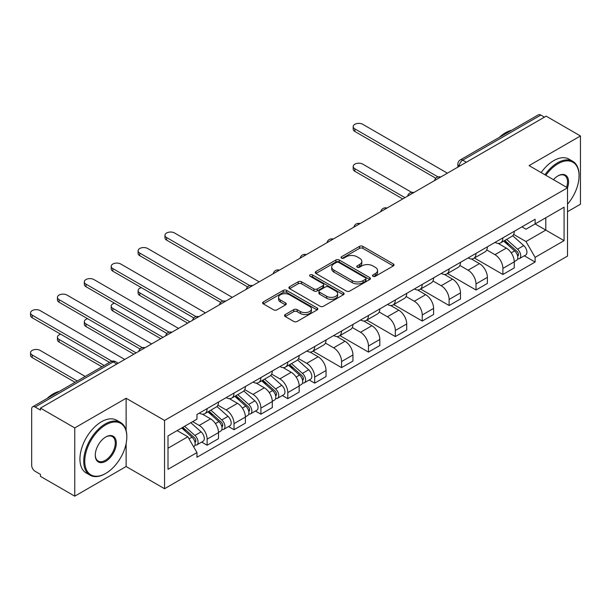 <?xml version="1.0" encoding="UTF-8"?>
<svg xmlns="http://www.w3.org/2000/svg" width="611" height="611" viewBox="0 0 611 611"><rect width="100%" height="100%" fill="white"/><g stroke="black" fill="none" stroke-linecap="round" stroke-linejoin="round"><path stroke-width="0.92" d="M372.985 276.294A1.673 0.97 0 0 0 375.353 276.294L393.331 265.915A2.391 1.382 0 0 0 394.026 264.937A2.391 1.382 0 0 0 393.331 263.96L362.873 246.378A2.391 1.382 0 0 0 359.489 246.378L341.518 256.757A1.673 0.97 0 0 0 341.03 257.445A1.673 0.97 0 0 0 341.518 258.125A1.673 0.97 0 0 0 343.886 258.125L346.216 256.78A7.653 4.422 0 0 1 357.038 256.78L359.574 258.247A7.653 4.422 0 0 1 361.819 261.378A7.653 4.422 0 0 1 359.574 264.502L357.252 265.846A1.673 0.97 0 0 0 356.763 266.526A1.673 0.97 0 0 0 357.252 267.213A1.673 0.97 0 0 0 359.619 267.213L361.949 265.869A7.653 4.422 0 0 1 372.771 265.869L375.307 267.335A7.653 4.422 0 0 1 377.552 270.459A7.653 4.422 0 0 1 375.307 273.583L372.985 274.927A1.673 0.97 0 0 0 372.496 275.607A1.673 0.97 0 0 0 372.985 276.294L372.985 274.927M285.222 314.558A2.391 1.382 0 0 0 284.52 315.536A2.391 1.382 0 0 0 285.222 316.513L293.769 321.447A2.391 1.382 0 0 0 297.152 321.447L317.117 309.922A2.391 1.382 0 0 0 317.812 308.945A2.391 1.382 0 0 0 317.117 307.967L286.658 290.385A2.391 1.382 0 0 0 283.275 290.385L263.318 301.91A2.391 1.382 0 0 0 262.615 302.888A2.391 1.382 0 0 0 263.318 303.866L273.636 309.823A2.391 1.382 0 0 0 277.02 309.823L285.558 304.889A2.391 1.382 0 0 0 286.261 303.911A2.391 1.382 0 0 0 285.558 302.934L280.441 299.978A6.4 3.697 0 0 1 278.57 297.366A6.4 3.697 0 0 1 282.519 293.952A6.4 3.697 0 0 1 289.492 294.754L309.54 306.332A6.4 3.697 0 0 1 311.419 308.945A6.4 3.697 0 0 1 307.463 312.358A6.4 3.697 0 0 1 300.49 311.557L297.152 309.624A2.391 1.382 0 0 0 293.769 309.624L285.222 314.558L285.222 316.513M164.558 420.452L126.126 398.265L74.763 427.914L40.463 408.11L546.15 116.159L580.45 135.963L529.088 165.612L567.52 187.806L164.558 420.452L164.558 488.716L567.52 256.07L567.52 187.806A14.87 8.585 -60 0 0 558.042 175.861L558.042 175.861A14.87 8.585 -60 0 0 553.482 179.695M346.384 291.065A2.391 1.382 0 0 0 349.767 291.065L369.731 279.54A2.391 1.382 0 0 0 370.426 278.563A2.391 1.382 0 0 0 369.731 277.585L339.273 260.011A2.391 1.382 0 0 0 335.89 260.011L315.933 271.536A2.391 1.382 0 0 0 315.23 272.506A2.391 1.382 0 0 0 315.933 273.484L346.384 291.065M310.762 276.653A1.673 0.97 0 0 1 312.458 276.89L312.458 274.904L343.42 292.776A2.391 1.382 0 0 1 344.123 293.754A2.391 1.382 0 0 1 343.42 294.731L323.456 306.256A2.391 1.382 0 0 1 320.072 306.256L289.622 288.675L289.622 286.719A2.391 1.382 0 0 0 288.919 287.697A2.391 1.382 0 0 0 289.622 288.675M289.622 286.719L298.168 281.786A2.391 1.382 0 0 1 301.551 281.786L313.901 288.919A2.391 1.382 0 0 0 317.285 288.919L322.952 285.65A2.391 1.382 0 0 0 323.654 284.673A2.391 1.382 0 0 0 322.952 283.695L310.09 276.271A1.673 0.97 0 0 1 309.601 275.584A1.673 0.97 0 0 1 310.632 274.69A1.673 0.97 0 0 1 312.458 274.904M74.763 427.914L74.763 496.178L40.463 476.374L40.463 474.388L35.125 471.302A4.873 2.818 -120 0 1 31.673 465.33L31.673 409.011A4.873 2.818 -120 0 1 32.681 406.781L110.759 361.697A4.873 2.818 60 0 1 113.195 361.941L35.125 407.018A4.873 2.818 -120 0 0 32.681 406.781M567.52 211.689L580.45 204.219L580.45 135.963M74.763 496.178L126.126 466.521L164.558 488.716M40.463 408.11L40.463 410.103L35.125 407.018M466.353 162.228L462.733 160.143A4.873 2.818 60 0 0 460.297 159.899L538.367 114.822A4.873 2.818 60 0 1 540.811 115.067L462.733 160.143A4.873 2.818 120 0 0 459.289 166.108L459.289 166.307M544.432 117.152L540.811 115.067M502.891 237.855A11.212 6.477 60 0 1 500.569 242.888L511.942 236.32A11.212 6.477 -120 0 0 514.263 231.286M486.746 249.93L494.963 254.672A11.212 6.477 60 0 1 502.891 268.405L514.263 261.836A11.212 6.477 -120 0 0 506.336 248.104L498.194 243.407M514.263 261.836L514.263 267.908L502.891 274.476L474.373 258.01M500.569 242.888A11.212 6.477 60 0 1 495.047 242.384M502.891 268.405L502.891 274.476M476 253.382A11.212 6.477 60 0 1 473.678 258.415L485.058 251.847A11.212 6.477 -120 0 0 487.379 246.813M447.489 273.537L476.007 289.996L487.379 283.428L487.379 277.363A11.212 6.477 -120 0 0 479.452 263.631L471.31 258.927M473.678 258.415A11.212 6.477 60 0 1 468.163 257.903M459.862 265.449L468.072 270.199A11.212 6.477 60 0 1 476.007 283.932L476.007 289.996M449.116 268.901A11.212 6.477 60 0 1 446.794 273.934L458.166 267.366A11.212 6.477 -120 0 0 460.488 262.333M420.597 289.056L449.116 305.523L460.495 298.955L460.495 292.883A11.212 6.477 -120 0 0 452.56 279.151L444.418 274.454M446.794 273.934A11.212 6.477 60 0 1 441.272 273.43M432.97 280.976L441.188 285.719A11.212 6.477 60 0 1 449.116 299.451L449.116 305.523M422.232 284.428A11.212 6.477 60 0 1 419.91 289.461L431.282 282.893A11.212 6.477 -120 0 0 433.604 277.86M393.713 304.584L422.232 321.042L433.604 314.474L433.604 308.41A11.212 6.477 -120 0 0 425.676 294.678L417.534 289.973M419.91 289.461A11.212 6.477 60 0 1 414.388 288.95M406.086 296.495L414.304 301.246A11.212 6.477 60 0 1 422.232 314.978L422.232 321.042M395.34 299.948A11.212 6.477 60 0 1 393.018 304.981L404.398 298.412A11.212 6.477 -120 0 0 406.72 293.379M366.829 320.103L395.34 336.569L406.72 330.001L406.72 323.929A11.212 6.477 -120 0 0 398.792 310.197L390.65 305.5M393.018 304.981A11.212 6.477 60 0 1 387.496 304.477M379.194 312.022L387.412 316.765A11.212 6.477 60 0 1 395.34 330.498L395.34 336.569M368.456 315.475A11.212 6.477 60 0 1 366.134 320.508L377.506 313.939A11.212 6.477 -120 0 0 379.828 308.906M339.937 335.63L368.456 352.089L379.828 345.521L379.828 339.456A11.212 6.477 -120 0 0 371.9 325.724L363.759 321.019M366.134 320.508A11.212 6.477 60 0 1 360.612 319.996M352.31 327.542L360.528 332.292A11.212 6.477 60 0 1 368.456 346.025L368.456 352.089M341.564 330.994A11.212 6.477 60 0 1 339.242 336.027L350.622 329.459A11.212 6.477 -120 0 0 352.944 324.426M313.053 351.149L341.564 367.616L352.944 361.048L352.944 354.976A11.212 6.477 -120 0 0 345.016 341.244L336.875 336.546M339.242 336.027A11.212 6.477 60 0 1 333.728 335.523M325.426 343.069L333.637 347.812A11.212 6.477 60 0 1 341.564 361.544L341.564 367.616M314.68 346.521A11.212 6.477 60 0 1 312.358 351.554L323.731 344.986A11.212 6.477 -120 0 0 326.053 339.953M309.227 379.989L314.68 383.135L326.053 376.567L326.053 370.503A11.212 6.477 -120 0 0 318.125 356.771L309.983 352.066M312.358 351.554A11.212 6.477 60 0 1 306.837 351.042M298.535 358.588L306.753 363.339A11.212 6.477 60 0 1 314.68 377.071L314.68 383.135M287.796 362.04A11.212 6.477 60 0 1 285.474 367.074L296.847 360.505A11.212 6.477 -120 0 0 299.169 355.472M282.335 395.516L287.796 398.662L299.169 392.094L299.169 386.022A11.212 6.477 -120 0 0 291.241 372.29L283.099 367.593M285.474 367.074A11.212 6.477 60 0 1 279.953 366.569M271.651 374.115L279.861 378.858A11.212 6.477 60 0 1 287.796 392.59L287.796 398.662M260.905 377.567A11.212 6.477 60 0 1 258.583 382.601L269.963 376.032A11.212 6.477 -120 0 0 272.277 370.999M255.451 411.035L260.905 414.182L272.285 407.613L272.285 401.549A11.212 6.477 -120 0 0 264.349 387.817L256.208 383.112M258.583 382.601A11.212 6.477 60 0 1 253.061 382.089M244.759 389.635L252.977 394.385A11.212 6.477 60 0 1 260.905 408.117L260.905 414.182M234.021 393.087A11.212 6.477 60 0 1 231.699 398.12L243.071 391.552A11.212 6.477 -120 0 0 245.393 386.519M228.567 426.554L234.021 429.709L245.393 423.14L245.393 417.069A11.212 6.477 -120 0 0 237.465 403.336L229.324 398.639M231.699 398.12A11.212 6.477 60 0 1 226.177 397.616M217.875 405.162L226.093 409.905A11.212 6.477 60 0 1 234.021 423.637L234.021 429.709M207.129 408.614A11.212 6.477 60 0 1 204.807 413.647L216.187 407.079A11.212 6.477 -120 0 0 218.509 402.046M201.676 442.081L207.129 445.228L218.509 438.66L218.509 432.596A11.212 6.477 -120 0 0 210.581 418.863L202.44 414.159M204.807 413.647A11.212 6.477 60 0 1 199.293 413.135M192.656 421.643L199.201 425.432A11.212 6.477 60 0 1 207.129 439.164L207.129 445.228M521.939 226.857L525.987 229.201L564.075 207.205L545.806 217.753L545.806 230.095L525.987 241.536L513.637 234.403M168.01 448.214L187.829 436.773L196.963 452.591L168.01 469.309L168.01 435.88L196.963 419.161L196.963 414.479L535.121 219.25L535.121 223.924L564.075 240.642L535.121 257.361L525.987 241.536M564.075 207.205L564.075 240.642M196.963 452.591L196.963 457.272L535.121 262.035L535.121 257.361M126.126 398.265L126.126 430.526M126.126 443.533L126.126 466.521M187.829 436.773L177.144 430.602M524.322 255.803L535.121 262.035M373.657 276.531L375.307 275.576A7.653 4.422 0 0 0 377.552 272.445L377.552 270.459M361.819 261.378L361.819 263.364A7.653 4.422 0 0 1 359.574 266.488L357.924 267.45M393.293 265.938L362.873 248.371A2.391 1.382 0 0 0 359.489 248.371L342.183 258.361M369.693 279.563L339.273 261.997A2.391 1.382 0 0 0 335.89 261.997L315.963 273.507M365.5 279.25A1.673 0.97 0 0 0 365.989 278.563A1.673 0.97 0 0 0 365.5 277.883L338.769 262.447A1.673 0.97 0 0 0 336.401 262.447L333.95 263.868A7.653 4.422 0 0 0 331.704 266.992A7.653 4.422 0 0 0 333.95 270.115L352.219 280.663A7.653 4.422 0 0 0 363.049 280.663L365.5 279.25L365.5 281.236A1.673 0.97 0 0 0 365.989 280.556L365.989 278.563M331.704 266.992L331.704 268.977A7.653 4.422 0 0 0 333.95 272.109L333.95 270.115M365.5 281.236L363.049 282.656A7.653 4.422 0 0 1 352.219 282.656L333.95 272.109M289.652 288.69L298.168 283.779L298.168 281.786M323.654 284.673L323.654 286.658A2.391 1.382 0 0 1 322.952 287.636L317.285 290.912A2.391 1.382 0 0 1 313.901 290.912L301.551 283.779A2.391 1.382 0 0 0 298.168 283.779M312.458 276.89L343.39 294.746M326.717 296.32A6.4 3.697 0 0 0 333.69 297.122A6.4 3.697 0 0 0 337.639 293.708A6.4 3.697 0 0 0 335.767 291.096L328.703 287.017A2.391 1.382 0 0 0 325.319 287.017L319.652 290.286A2.391 1.382 0 0 0 318.95 291.264A2.391 1.382 0 0 0 319.652 292.241L326.717 296.32L326.717 298.305A6.4 3.697 0 0 0 333.69 299.107A6.4 3.697 0 0 0 337.639 295.693L337.639 293.708M318.95 291.264L318.95 293.249A2.391 1.382 0 0 0 319.652 294.227L319.652 292.241M326.717 298.305L319.652 294.227M311.419 308.945L311.419 310.93A6.4 3.697 0 0 1 307.463 314.344A6.4 3.697 0 0 1 300.49 313.542L297.152 311.618A2.391 1.382 0 0 0 293.769 311.618L285.253 316.529M278.57 297.366L278.57 299.359A6.4 3.697 0 0 0 280.441 301.971L280.441 299.978M285.528 304.904L280.441 301.971M317.078 309.937L286.658 292.371A2.391 1.382 0 0 0 283.275 292.371L263.349 303.881M503.67 241.101L514.622 250.877A6.095 3.521 60 0 1 516.539 260.301L514.263 261.615M503.96 241.36L509.116 244.339M411.646 192.343L362.766 164.122A5.606 3.238 -0 0 0 356.656 163.42A5.606 3.238 -0 0 0 353.196 166.413A5.606 3.238 -0 0 0 354.838 168.697L404.994 197.659M504.77 240.459L516.967 251.342A2.925 1.688 60 0 1 517.884 255.864A2.925 1.688 60 0 1 517.616 255.971M506.595 239.405L517.555 249.181A6.095 3.521 60 0 1 519.465 258.606A6.095 3.521 60 0 1 517.624 258.804M512.705 235.739L523.757 245.599A6.095 3.521 60 0 1 525.674 255.024L519.465 258.606M402.756 198.949L354.838 171.286A5.606 3.238 180 0 1 353.196 168.995L353.196 166.413M435.803 178.229L354.838 131.48A5.606 3.238 180 0 1 353.196 129.196L353.196 126.607A5.606 3.238 -0 0 0 354.838 128.898L438.034 176.923M447.389 173.173L362.766 124.316A5.606 3.238 -0 0 0 356.656 123.613A5.606 3.238 -0 0 0 353.196 126.607M567.52 204.204A29.74 17.169 120 0 0 579.068 175.861A29.74 17.169 120 0 0 558.042 163.725A29.74 17.169 120 0 0 545.837 175.281M544.951 174.769A30.466 17.589 -60 0 1 557.53 162.824A30.466 17.589 -60 0 1 572.759 161.319A30.466 17.589 -60 0 1 579.068 175.265A30.466 17.589 -60 0 1 579.068 175.563M566.611 187.279A14.137 8.164 120 0 0 564.595 175.464A14.137 8.164 120 0 0 557.782 176.014M499.317 137.368A30.466 17.589 -60 0 1 505.473 132.778A30.466 17.589 -60 0 1 511.636 130.258M541.155 172.577A30.466 17.589 -60 0 1 553.734 160.64A30.466 17.589 -60 0 1 568.971 159.127L572.759 161.319M105.268 473.693L105.787 473.388A29.74 17.169 120 0 0 126.813 436.972A29.74 17.169 120 0 0 105.787 424.828A29.74 17.169 120 0 0 84.761 461.252A29.74 17.169 120 0 0 105.787 473.388L105.268 473.693A30.466 17.589 -60 0 1 90.038 475.198A30.466 17.589 -60 0 1 85.364 450.781A30.466 17.589 -60 0 1 105.268 423.935A30.466 17.589 -60 0 1 120.504 422.422A30.466 17.589 -60 0 1 126.813 436.376A30.466 17.589 -60 0 1 126.813 436.674M105.787 436.972L105.787 436.972A14.87 8.585 -60 0 1 116.304 443.044A14.87 8.585 -60 0 1 105.787 461.252A14.87 8.585 -60 0 1 95.27 455.18A14.87 8.585 -60 0 1 105.787 436.972L105.787 436.972M95.278 454.874A14.137 8.164 120 0 0 98.203 461.053A14.137 8.164 120 0 0 105.268 460.358A14.137 8.164 120 0 0 114.509 447.901A14.137 8.164 120 0 0 112.34 436.567A14.137 8.164 120 0 0 105.527 437.125M47.062 398.479A30.466 17.589 -60 0 1 53.218 393.881A30.466 17.589 -60 0 1 59.374 391.368M90.038 475.198L86.243 473.006A30.466 17.589 -60 0 1 81.576 448.596A30.466 17.589 -60 0 1 101.479 421.743A30.466 17.589 -60 0 1 116.709 420.238L120.504 422.422M288.568 365.286L299.527 375.062A6.095 3.521 60 0 1 301.437 384.487L299.169 385.793M288.858 365.546L294.021 368.525M141.37 287.651A5.606 3.238 -0 0 0 138.101 290.592A5.606 3.238 -0 0 0 139.743 292.883L189.899 321.837M289.675 364.645L301.865 375.528A2.925 1.688 60 0 1 302.789 380.05A2.925 1.688 60 0 1 302.521 380.157M291.5 363.591L302.46 373.367A6.095 3.521 60 0 1 304.37 382.791A6.095 3.521 60 0 1 302.529 382.99M297.61 359.925L308.662 369.785A6.095 3.521 60 0 1 310.571 379.21L304.37 382.791M187.653 323.135L139.743 295.472A5.606 3.238 180 0 1 138.101 293.181L138.101 290.592M261.684 380.806L272.636 390.582A6.095 3.521 60 0 1 274.553 400.006L272.277 401.32M261.974 381.065L267.129 384.044M114.478 303.178A5.606 3.238 -0 0 0 111.21 306.119A5.606 3.238 -0 0 0 112.852 308.41L163.007 337.364M262.791 380.172L274.981 391.048A2.925 1.688 60 0 1 275.897 395.569A2.925 1.688 60 0 1 275.63 395.676M264.616 379.118L275.569 388.894A6.095 3.521 60 0 1 277.486 398.319A6.095 3.521 60 0 1 275.645 398.509M270.719 375.452L281.778 385.312A6.095 3.521 60 0 1 283.687 394.737L277.486 398.319M160.769 338.654L112.852 310.991A5.606 3.238 180 0 1 111.21 308.708L111.21 306.119M234.8 396.333L245.752 406.109A6.095 3.521 60 0 1 247.669 415.533L245.393 416.839M235.09 396.592L240.245 399.571M87.594 318.698A5.606 3.238 -0 0 0 84.326 321.638A5.606 3.238 -0 0 0 85.968 323.929L136.123 352.883M235.899 395.691L248.089 406.575A2.925 1.688 60 0 1 249.013 411.096A2.925 1.688 60 0 1 248.746 411.203M237.725 394.637L248.685 404.413A6.095 3.521 60 0 1 250.594 413.838A6.095 3.521 60 0 1 248.753 414.037M243.835 390.971L254.886 400.831A6.095 3.521 60 0 1 256.803 410.256L250.594 413.838M133.878 354.181L85.968 326.518A5.606 3.238 180 0 1 84.326 324.227L84.326 321.638M247.592 286.887L166.627 240.146A5.606 3.238 180 0 1 164.985 237.855L164.985 235.266A5.606 3.238 -0 0 0 166.627 237.557L249.823 285.589M259.179 281.839L174.555 232.982A5.606 3.238 -0 0 0 168.445 232.279A5.606 3.238 -0 0 0 164.985 235.266M220.708 302.414L139.743 255.665A5.606 3.238 180 0 1 138.101 253.382L138.101 250.793A5.606 3.238 -0 0 0 139.743 253.084L222.931 301.108M232.295 297.358L147.671 248.501A5.606 3.238 -0 0 0 141.561 247.799A5.606 3.238 -0 0 0 138.101 250.793M193.817 317.934L112.852 271.192A5.606 3.238 180 0 1 111.21 268.901L111.21 266.312A5.606 3.238 -0 0 0 112.852 268.603L196.047 316.635M205.411 312.885L120.779 264.028A5.606 3.238 -0 0 0 114.669 263.326A5.606 3.238 -0 0 0 111.21 266.312M166.933 333.461L85.968 286.712A5.606 3.238 180 0 1 84.326 284.428L84.326 281.839A5.606 3.238 -0 0 0 85.968 284.13L169.155 332.155M178.519 328.405L93.895 279.548A5.606 3.238 -0 0 0 87.785 278.845A5.606 3.238 -0 0 0 84.326 281.839M207.908 411.852L218.868 421.628A6.095 3.521 60 0 1 220.777 431.053L218.501 432.367M208.198 412.112L213.354 415.09M60.703 334.225A5.606 3.238 -0 0 0 57.434 337.165A5.606 3.238 -0 0 0 59.076 339.456L104.183 365.493M209.015 411.218L221.205 422.094A2.925 1.688 60 0 1 222.121 426.615A2.925 1.688 60 0 1 221.854 426.722M210.841 410.164L221.793 419.94A6.095 3.521 60 0 1 223.71 429.365A6.095 3.521 60 0 1 221.869 429.556M216.951 406.498L228.002 416.358A6.095 3.521 60 0 1 229.912 425.783L223.71 429.365M101.945 366.791L59.076 342.038A5.606 3.238 180 0 1 57.434 339.754L57.434 337.165M140.049 348.98L59.076 302.239A5.606 3.238 180 0 1 57.434 299.948L57.434 297.358A5.606 3.238 -0 0 0 59.076 299.65L142.271 347.682M151.635 343.932L67.004 295.075A5.606 3.238 -0 0 0 60.901 294.372A5.606 3.238 -0 0 0 57.434 297.358M181.688 427.975L191.976 437.155A6.095 3.521 60 0 1 193.893 446.58L193.588 446.748M181.795 427.914L186.47 430.618M85.227 376.445L40.12 350.401A5.606 3.238 -0 0 0 34.01 349.698A5.606 3.238 -0 0 0 30.55 352.684A5.606 3.238 -0 0 0 32.192 354.976L77.299 381.02M182.796 427.341L194.321 437.621A2.925 1.688 60 0 1 195.237 442.143A2.925 1.688 60 0 1 194.97 442.249M184.621 426.287L194.909 435.46A6.095 3.521 60 0 1 196.818 444.884A6.095 3.521 60 0 1 194.978 445.083M190.823 422.705L201.111 431.878A6.095 3.521 60 0 1 203.028 441.302L196.818 444.884M75.061 382.31L32.192 357.565A5.606 3.238 180 0 1 30.55 355.274L30.55 352.684M109.529 362.415L32.192 317.758A5.606 3.238 180 0 1 30.55 315.475L30.55 312.885A5.606 3.238 -0 0 0 32.192 315.177L111.935 361.216M124.743 359.451L40.12 310.594A5.606 3.238 -0 0 0 34.01 309.892A5.606 3.238 -0 0 0 30.55 312.885M459.457 166.207L459.289 166.108A4.873 2.818 0 0 1 457.86 164.122L457.86 167.131M234.021 423.637L245.393 417.069M260.905 408.117L272.285 401.549M287.796 392.59L299.169 386.022M314.68 377.071L326.053 370.503M341.564 361.544L352.944 354.976M368.456 346.025L379.828 339.456M395.34 330.498L406.72 323.929M422.232 314.978L433.604 308.41M449.116 299.451L460.495 292.883M476.007 283.932L487.379 277.363M207.129 439.164L218.509 432.596M199.201 425.432L210.581 418.863M226.093 409.905L237.465 403.336M252.977 394.385L264.349 387.817M279.861 378.858L291.241 372.29M306.753 363.339L318.125 356.771M333.637 347.812L345.016 341.244M360.528 332.292L371.9 325.724M387.412 316.765L398.792 310.197M414.304 301.246L425.676 294.678M441.188 285.719L452.56 279.151M468.072 270.199L479.452 263.631M494.963 254.672L506.336 248.104M440.371 177.228A4.873 2.818 120 0 0 438.217 178.473M413.479 192.755A4.873 2.818 120 0 0 411.325 194M386.595 208.275A4.873 2.818 120 0 0 384.441 209.52M359.703 223.802A4.873 2.818 120 0 0 357.557 225.047M332.819 239.321A4.873 2.818 120 0 0 330.666 240.566M305.935 254.848A4.873 2.818 120 0 0 303.782 256.093M279.044 270.368A4.873 2.818 120 0 0 276.89 271.612M252.16 285.895A4.873 2.818 120 0 0 250.006 287.139M225.268 301.414A4.873 2.818 120 0 0 223.114 302.659M198.384 316.941A4.873 2.818 120 0 0 196.23 318.186M171.492 332.46A4.873 2.818 120 0 0 169.346 333.705M144.608 347.987A4.873 2.818 120 0 0 142.455 349.232M116.816 364.034L113.195 361.941A4.873 2.818 120 0 1 115.639 361.697A4.873 4.873 0 0 0 110.759 361.697M375.307 275.576L375.307 273.583M357.252 267.213L357.252 265.846M359.574 266.488L359.574 264.502M341.518 258.125L341.518 256.757M359.489 248.371L359.489 246.378M362.873 248.371L362.873 246.378M393.331 265.915L393.331 263.96M315.933 273.484L315.933 271.536M335.89 261.997L335.89 260.011M339.273 261.997L339.273 260.011M369.731 279.54L369.731 277.585M352.219 282.656L352.219 280.663M363.049 282.656L363.049 280.663M301.551 283.779L301.551 281.786M313.901 290.912L313.901 288.919M317.285 290.912L317.285 288.919M322.952 287.636L322.952 285.65M343.42 294.731L343.42 292.776M293.769 311.618L293.769 309.624M297.152 311.618L297.152 309.624M300.49 313.542L300.49 311.557M285.558 304.889L285.558 302.934M263.318 303.866L263.318 301.91M283.275 292.371L283.275 290.385M286.658 292.371L286.658 290.385M317.117 309.922L317.117 307.967M514.622 250.877L511.208 252.847M518.487 254.527L517.387 255.161M523.757 245.599L517.555 249.181M354.838 171.286L354.838 168.697M354.838 128.898L354.838 131.48M299.527 375.062L296.114 377.033M303.392 378.713L302.292 379.347M308.662 369.785L302.46 373.367M139.743 295.472L139.743 292.883M272.636 390.582L269.222 392.56M276.5 394.232L275.408 394.866M281.778 385.312L275.569 388.894M112.852 310.991L112.852 308.41M245.752 406.109L242.338 408.079M249.616 409.76L248.517 410.393M254.886 400.831L248.685 404.413M85.968 326.518L85.968 323.929M166.627 237.557L166.627 240.146M139.743 253.084L139.743 255.665M112.852 268.603L112.852 271.192M85.968 284.13L85.968 286.712M218.868 421.628L215.446 423.606M222.732 425.279L221.633 425.913M228.002 416.358L221.793 419.94M59.076 342.038L59.076 339.456M59.076 299.65L59.076 302.239M191.976 437.155L189.028 438.858M195.841 440.798L194.741 441.44M201.111 431.878L194.909 435.46M32.192 357.565L32.192 354.976M32.192 315.177L32.192 317.758M440.783 176.991A4.873 4.873 0 0 0 434.528 180.604M413.891 192.518A4.873 4.873 0 0 0 407.644 196.123M387.007 208.038A4.873 4.873 0 0 0 380.752 211.65M360.123 223.565A4.873 4.873 0 0 0 353.868 227.17M333.232 239.084A4.873 4.873 0 0 0 326.977 242.697M306.348 254.611A4.873 4.873 0 0 0 300.093 258.216M279.456 270.131A4.873 4.873 0 0 0 273.201 273.743M252.572 285.658A4.873 4.873 0 0 0 246.317 289.263M225.688 301.177A4.873 4.873 0 0 0 219.433 304.79M198.796 316.704A4.873 4.873 0 0 0 192.541 320.309M171.912 332.224A4.873 4.873 0 0 0 165.657 335.836M145.021 347.751A4.873 4.873 0 0 0 138.766 351.356M118.244 363.209L115.639 361.697M460.297 159.899A4.873 4.873 0 0 0 457.86 164.122M579.068 175.861L579.068 175.265M126.813 436.972L126.813 436.376"/></g></svg>
